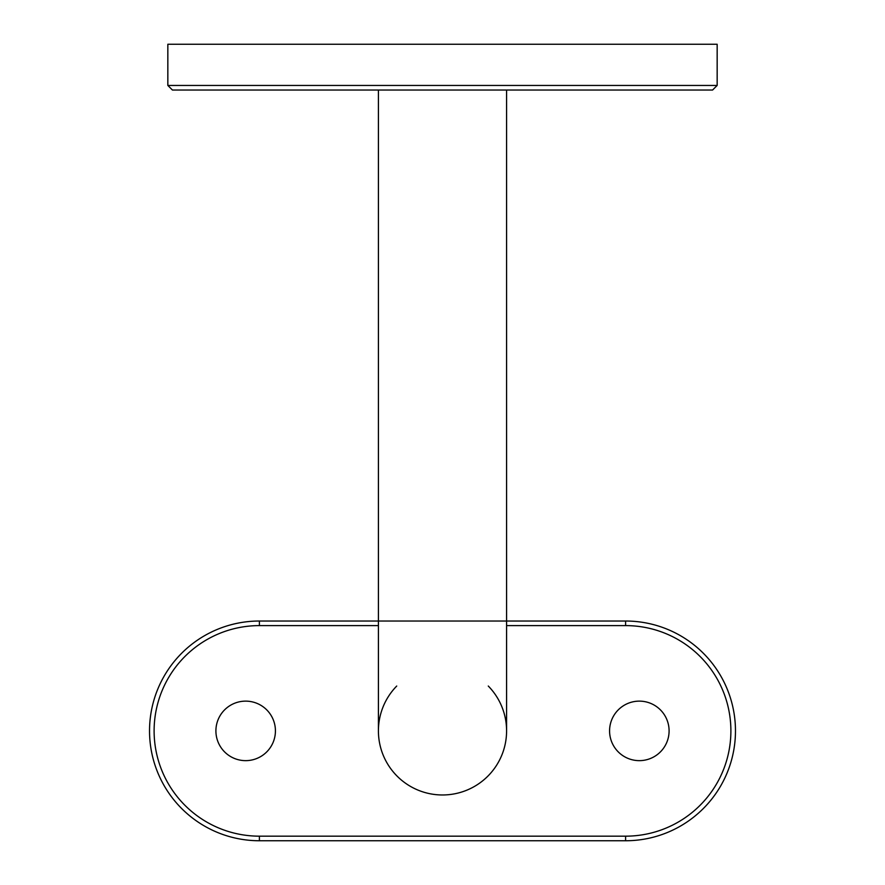 <?xml version="1.0" encoding="UTF-8"?>
<svg xmlns="http://www.w3.org/2000/svg" width="885" height="885" viewBox="0 0 885 885"><rect width="100%" height="100%" fill="white"/><g stroke="black" fill="none" stroke-linecap="round" stroke-linejoin="round"><path stroke-width="1.33" d="M717.16 44.25L167.84 44.25L167.84 85.447L172.42 90.027L712.58 90.027L717.16 85.447L717.16 44.25M506.585 90.027L506.585 730.888A64.085 64.085 0 0 1 442.5 794.973A64.085 64.085 0 0 1 378.415 730.888L378.415 621.027L259.393 621.027A109.862 109.862 0 0 0 149.532 730.888A109.862 109.862 0 0 0 259.393 840.75L625.606 840.75A109.862 109.862 0 0 0 735.468 730.888A109.862 109.862 0 0 0 625.606 621.027L378.415 621.027L378.415 90.027M488.277 686.041A64.085 64.085 0 0 1 442.5 794.973A64.085 64.085 0 0 1 396.723 686.041M378.415 625.606L259.393 625.606A105.282 105.282 0 0 0 154.112 730.888A105.282 105.282 0 0 0 259.393 836.17L625.606 836.17A105.282 105.282 0 0 0 730.888 730.888A105.282 105.282 0 0 0 625.606 625.606L506.585 625.606M609.577 730.888A29.758 29.758 0 0 1 639.335 701.13A29.758 29.758 0 0 1 669.093 730.888A29.758 29.758 0 0 1 639.335 760.646A29.758 29.758 0 0 1 609.577 730.888M215.907 730.888A29.758 29.758 0 0 1 245.665 701.13A29.758 29.758 0 0 1 275.423 730.888A29.758 29.758 0 0 1 245.665 760.646A29.758 29.758 0 0 1 215.907 730.888M717.16 85.447L167.84 85.447M625.606 836.17L625.606 840.75M625.606 625.606L625.606 621.027M259.393 625.606L259.393 621.027M259.393 836.17L259.393 840.75"/></g></svg>
